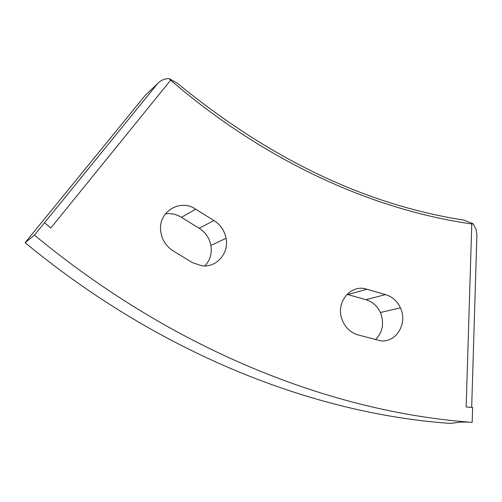 <?xml version="1.0" encoding="UTF-8"?>
<svg xmlns="http://www.w3.org/2000/svg" width="502" height="502" viewBox="0 0 502 502"><rect width="100%" height="100%" fill="white"/><g stroke="black" fill="none" stroke-linecap="round" stroke-linejoin="round"><path stroke-width="0.75" d="M468.975 422.1L461.018 422.075L450.156 423.412C312.89 413.61 159.548 353.559 25.1 242.711L34.45 235.112L44.515 222.744L50.84 227.996L170.661 80.176L169.237 78.588C164.305 78.645 160.351 80.402 157.39 83.847L44.515 222.744M195.667 209.196L213.946 220.547C220.478 224.689 224.519 230.606 226.076 238.306C229.194 253.265 216.544 267.842 201.917 265.809L192.492 262.646L172.726 250.605C165.396 245.679 161.343 238.789 160.571 229.935C158.808 211.198 180.551 198.591 195.667 209.196L181.41 217.322L199.143 228.278C205.487 232.269 209.409 237.992 210.909 245.434C212.126 253.454 210.112 260.287 204.847 265.941M366.899 289.252L385.505 294.599C392.206 296.607 397.182 301.018 400.414 307.839C407.969 323.194 396.273 342.922 380.61 340.808L357.506 334.759C350.114 332.349 344.943 327.216 341.981 319.354C335.392 302.248 351.03 283.611 366.899 289.252L347.792 294.542L365.895 299.694C372.421 301.627 377.259 305.9 380.397 312.508C384.438 323.093 382.775 332.167 375.402 339.716M169.237 78.588L177.444 83.301C270.089 159.228 365.6 204.835 463.986 220.127L473.235 223.804L471.792 223.955L466.145 406.971L472.633 407.48L472.181 422.351C331.408 412.198 173.435 350.114 34.45 235.112M471.792 223.955C371.919 209.773 264.341 160.929 170.661 80.176M165.359 213.934C171.019 213.061 176.371 214.197 181.41 217.322M347.014 294.323L347.792 294.542M157.39 83.847L145.461 95.085L25.1 242.711M473.235 223.804L475.996 229.238L476.9 234.961L471.679 407.411M385.505 294.599L365.895 299.694M213.946 220.547L199.143 228.278M400.414 307.839L380.397 312.508M226.076 238.306L210.909 245.434"/></g></svg>
